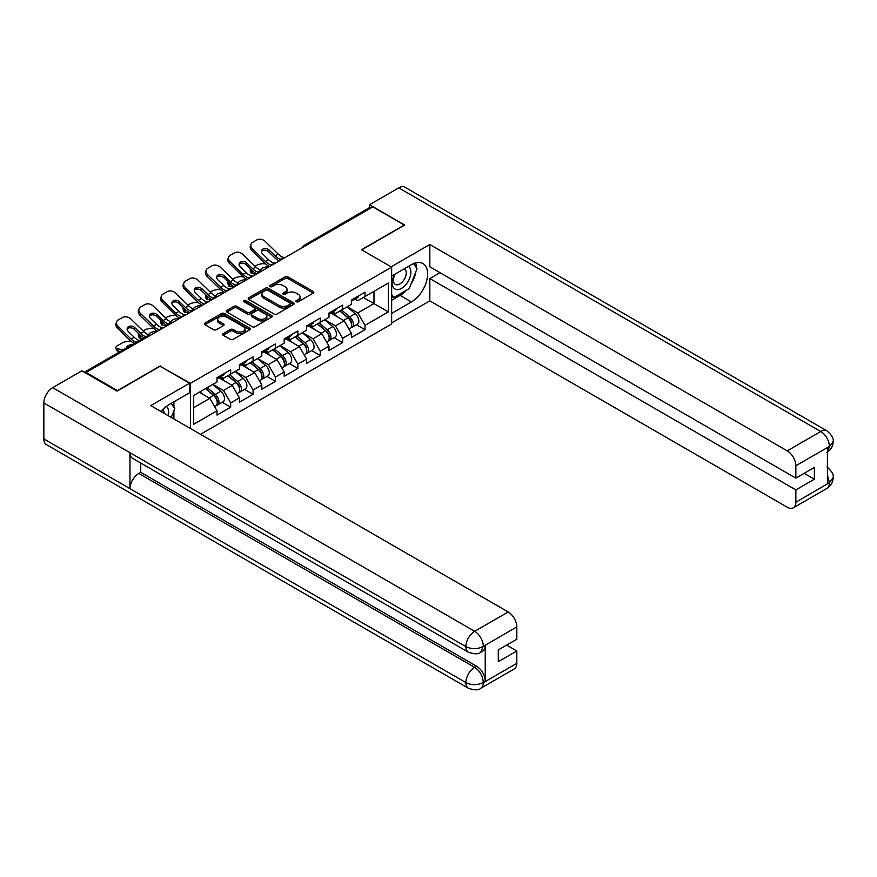 <?xml version="1.0" encoding="UTF-8"?>
<svg xmlns="http://www.w3.org/2000/svg" width="877" height="877" viewBox="0 0 877 877"><rect width="100%" height="100%" fill="white"/><g stroke="black" fill="none" stroke-linecap="round" stroke-linejoin="round"><path stroke-width="1.32" d="M296.305 301.754A1.392 0.8 0 0 0 298.279 301.754L313.242 293.115A1.995 1.151 0 0 0 313.834 292.304A1.995 1.151 0 0 0 313.242 291.493L287.886 276.847A1.995 1.151 0 0 0 285.069 276.847L270.094 285.485A1.392 0.8 0 0 0 269.688 286.055A1.392 0.8 0 0 0 270.094 286.626A1.392 0.8 0 0 0 272.067 286.626L274.008 285.507A6.38 3.683 0 0 1 283.03 285.507L285.135 286.724A6.38 3.683 0 0 1 287.009 289.333A6.38 3.683 0 0 1 285.135 291.931L283.205 293.05A1.392 0.8 0 0 0 282.789 293.62A1.392 0.8 0 0 0 283.205 294.19A1.392 0.8 0 0 0 285.178 294.19L287.108 293.071A6.38 3.683 0 0 1 296.13 293.071L298.246 294.299A6.38 3.683 0 0 1 300.109 296.897A6.38 3.683 0 0 1 298.246 299.495L296.305 300.614A1.392 0.8 0 0 0 295.9 301.184A1.392 0.8 0 0 0 296.305 301.754L296.305 300.614M223.218 333.622A1.995 1.151 0 0 0 222.626 334.433A1.995 1.151 0 0 0 223.218 335.255L230.333 339.355A1.995 1.151 0 0 0 233.15 339.355L249.77 329.763A1.995 1.151 0 0 0 250.362 328.952A1.995 1.151 0 0 0 249.77 328.13L224.413 313.495A1.995 1.151 0 0 0 221.596 313.495L204.966 323.087A1.995 1.151 0 0 0 204.385 323.898A1.995 1.151 0 0 0 204.966 324.72L213.56 329.675A1.995 1.151 0 0 0 216.378 329.675L223.492 325.575A1.995 1.151 0 0 0 224.084 324.753A1.995 1.151 0 0 0 223.492 323.942L219.239 321.486A5.328 3.08 0 0 1 217.671 319.305A5.328 3.08 0 0 1 220.96 316.465A5.328 3.08 0 0 1 226.77 317.134L243.466 326.77A5.328 3.08 0 0 1 245.034 328.952A5.328 3.08 0 0 1 241.745 331.791A5.328 3.08 0 0 1 235.935 331.122L233.15 329.511A1.995 1.151 0 0 0 230.333 329.511L223.218 333.622L223.218 335.255M160.261 365.917L117.485 390.616L86.056 372.462L372.846 206.884L404.275 225.038L361.499 249.737L391.646 267.134L190.408 383.315L160.261 366.334M274.15 314.065A1.995 1.151 0 0 0 276.968 314.065L293.587 304.462A1.995 1.151 0 0 0 294.179 303.65A1.995 1.151 0 0 0 293.587 302.839L268.23 288.193A1.995 1.151 0 0 0 265.413 288.193L248.783 297.796A1.995 1.151 0 0 0 248.202 298.608A1.995 1.151 0 0 0 248.783 299.419L274.15 314.065M244.486 302.061A1.392 0.8 0 0 1 245.9 302.258L245.9 300.603L271.684 315.479A1.995 1.151 0 0 1 272.265 316.301A1.995 1.151 0 0 1 271.684 317.112L255.054 326.704A1.995 1.151 0 0 1 252.236 326.704L226.88 312.069L226.88 310.436A1.995 1.151 0 0 0 226.299 311.258A1.995 1.151 0 0 0 226.88 312.069M226.88 310.436L233.995 306.336A1.995 1.151 0 0 1 236.812 306.336L247.095 312.267A1.995 1.151 0 0 0 249.912 312.267L254.637 309.548A1.995 1.151 0 0 0 255.218 308.737A1.995 1.151 0 0 0 254.637 307.915L243.927 301.732A1.392 0.8 0 0 1 243.521 301.173A1.392 0.8 0 0 1 244.376 300.427A1.392 0.8 0 0 1 245.9 300.603M190.408 428.48L190.408 383.315M200.526 434.323L391.646 323.986L391.646 267.134M222.155 402.313L230.662 407.224L230.662 402.916L223.492 390.484L212.87 384.356M230.662 407.224L217.025 415.106L217.025 410.798L193.707 424.26L193.707 395.417L217.025 381.955L217.025 377.647L230.662 369.776L230.662 374.084L239.421 369.02L239.421 364.711L253.058 356.84L253.058 361.149L261.817 356.095L261.817 351.787L275.455 343.916L275.455 348.224L284.203 343.17L284.203 338.862L297.84 330.991L297.84 335.299L306.599 330.245L306.599 325.937L320.237 318.055L320.237 322.363L328.996 317.31L328.996 313.001L342.622 305.13L342.622 309.438L351.381 304.385L351.381 300.077L365.018 292.205L365.018 296.514L388.347 283.041L388.347 311.883L365.018 325.356L357.838 312.925L347.215 306.786M356.5 324.742L365.018 329.664L365.018 325.356M365.018 329.664L351.381 337.535L351.381 333.227L342.622 338.281L335.452 325.849L324.83 319.721M334.115 337.678L342.622 342.589L342.622 338.281M342.622 342.589L328.996 350.46L328.996 346.152L320.237 351.206L313.056 338.774L302.433 332.646M311.719 350.603L320.237 355.514L320.237 351.206M320.237 355.514L306.599 363.385L306.599 359.077L297.84 364.141L290.671 351.71L280.048 345.571M289.322 363.527L297.84 368.45L297.84 364.141M297.84 368.45L284.203 376.321L284.203 372.012L275.455 377.066L268.274 364.635L257.652 358.496M266.937 376.452L275.455 381.374L275.455 377.066M275.455 381.374L261.817 389.245L261.817 384.937L253.058 389.991L245.878 377.559L235.255 371.431M244.54 389.388L253.058 394.299L253.058 389.991M253.058 394.299L239.421 402.17L239.421 397.862L230.662 402.916M220.719 376.617L223.492 378.228L230.662 374.084M223.492 390.484L232.241 385.431L218.844 377.702M239.421 397.862L232.241 385.431M243.104 363.692L245.878 365.292L253.058 361.149M245.878 377.559L254.637 372.506L241.241 364.766M261.817 384.937L254.637 372.506M265.501 350.767L268.274 352.368L275.455 348.224M268.274 364.635L277.033 359.581L263.637 351.841M284.203 372.012L277.033 359.581M287.886 337.842L290.671 339.443L297.84 335.299M290.671 351.71L299.419 346.645L286.023 338.917M306.599 359.077L299.419 346.645M310.283 324.907L313.056 326.507L320.237 322.363M313.056 338.774L321.815 333.72L308.419 325.992M328.996 346.152L321.815 333.72M332.679 311.982L335.452 313.582L342.622 309.438M335.452 325.849L344.201 320.796L330.804 313.056M351.381 333.227L344.201 320.796M370.686 208.134L305.667 245.67M304.747 246.196A3.048 1.754 120 0 1 305.525 245.593A3.048 1.754 60 0 0 304.001 245.439L369.02 207.893A3.048 1.754 60 0 1 370.543 208.046M355.064 299.057L357.838 300.658L365.018 296.514M357.838 312.925L373.986 303.595L373.986 291.328L388.347 283.041M363.363 297.467L388.347 311.883M86.056 372.462L86.056 373.207M193.707 407.684L209.855 398.366L199.232 392.227M217.025 410.798L209.855 398.366M296.865 301.951L298.246 301.162A6.38 3.683 0 0 0 300.109 298.553L300.109 296.897M287.009 289.333L287.009 290.989A6.38 3.683 0 0 1 285.135 293.598L283.753 294.387M313.221 293.126L287.886 278.502A1.995 1.151 0 0 0 285.069 278.502L270.653 286.823M293.587 302.839L293.587 304.462L268.23 289.848A1.995 1.151 0 0 0 265.413 289.848L248.816 299.43L248.783 297.796M290.068 304.22A1.392 0.8 0 0 0 290.473 303.65A1.392 0.8 0 0 0 290.068 303.08L267.803 290.221A1.392 0.8 0 0 0 265.841 290.221L263.791 291.405A6.38 3.683 0 0 0 261.927 294.014A6.38 3.683 0 0 0 263.791 296.612L279.007 305.393A6.38 3.683 0 0 0 288.029 305.393L290.068 304.22L290.068 305.876A1.392 0.8 0 0 0 290.473 305.306L290.473 303.65M261.927 294.014L261.927 295.67A6.38 3.683 0 0 0 263.791 298.268L263.791 296.612M290.068 305.876L288.029 307.06A6.38 3.683 0 0 1 279.007 307.06L263.791 298.268M226.902 312.08L233.995 307.991L233.995 306.336M255.218 308.737L255.218 310.392A1.995 1.151 0 0 1 254.637 311.203L249.912 313.933A1.995 1.151 0 0 1 247.095 313.933L236.812 307.991A1.995 1.151 0 0 0 233.995 307.991M245.9 302.258L271.651 317.123M257.772 318.428A5.328 3.08 0 0 0 263.582 319.096A5.328 3.08 0 0 0 266.871 316.257A5.328 3.08 0 0 0 265.303 314.076L259.428 310.688A1.995 1.151 0 0 0 256.61 310.688L251.885 313.407A1.995 1.151 0 0 0 251.304 314.218A1.995 1.151 0 0 0 251.885 315.04L257.772 318.428L257.772 320.094A5.328 3.08 0 0 0 263.582 320.752A5.328 3.08 0 0 0 266.871 317.912L266.871 316.257M251.304 314.218L251.304 315.884A1.995 1.151 0 0 0 251.885 316.696L251.885 315.04M257.772 320.094L251.885 316.696M245.034 328.952L245.034 330.607A5.328 3.08 0 0 1 241.745 333.446A5.328 3.08 0 0 1 235.935 332.778L233.15 331.177A1.995 1.151 0 0 0 230.333 331.177L223.24 335.266M217.671 319.305L217.671 320.96A5.328 3.08 0 0 0 219.239 323.142L219.239 321.486M223.492 323.942L223.492 325.575L219.239 323.142M249.748 329.774L224.413 315.15A1.995 1.151 0 0 0 221.596 315.15L204.999 324.731M265.786 264.021L264.591 263.802A6.095 2.182 -14.2 0 0 256.216 265.556L255.032 266.235M250.647 269.042A6.095 2.182 -14.2 0 0 250.219 270.193A6.095 2.182 -14.2 0 0 251.82 271.179L252.423 273.569L256.172 274.249M253.157 271.421L251.82 271.179M261.313 270.445A4.67 1.677 165.8 0 1 260.875 269.941A4.67 1.677 165.8 0 1 262.278 268.23A4.67 1.677 165.8 0 1 268.702 266.882L268.735 266.992M252.423 273.569A6.095 2.182 165.8 0 1 250.833 272.583L250.219 270.193M349.671 319.14L348.673 318.57M350.953 327.68A6.698 3.87 -120 0 0 351.929 327.384A6.698 3.87 -120 0 0 353.135 322.703A6.698 3.87 -120 0 0 349.649 316.871L341.57 310.052M351.929 327.384L357.454 324.194A6.698 3.87 -120 0 0 358.66 319.513A6.698 3.87 -120 0 0 355.174 313.681L347.095 306.862M340.013 310.951L349.232 318.724A4.056 2.346 60 0 1 351.425 323.723M348.991 329.083L350.208 328.382A6.698 3.87 -120 0 0 351.414 323.701A6.698 3.87 -120 0 0 347.928 317.858L339.848 311.05M337.513 316.937L332.065 312.333M275.696 262.979A4.67 1.82 167.4 0 1 274.644 263.045L273.12 262.793A13.604 7.849 -120 0 1 271.651 262.08A13.604 7.849 -120 0 1 268.526 259.68L262.705 254.012A4.67 3.42 -160.3 0 1 261.609 250.526A4.67 3.42 -160.3 0 1 262.881 249.068A4.67 3.42 -160.3 0 1 269.305 250.197L275.126 255.865A13.604 7.849 -120 0 0 278.25 258.266A13.604 7.849 -120 0 0 279.719 258.989L280.717 259.537M269.535 266.531A16.235 9.373 60 0 1 268.559 266.016A16.235 9.373 60 0 1 264.832 263.144L251.82 250.471A6.095 4.473 -160.3 0 1 250.394 245.933L250.997 244.244A6.095 4.473 19.7 0 1 252.664 242.337L256.818 239.925A6.095 4.473 19.7 0 1 265.205 241.405L278.217 254.078A13.604 7.849 -120 0 0 281.331 256.49A13.604 7.849 -120 0 0 284.071 257.608L284.729 257.761M279.226 260.94A16.235 9.373 60 0 1 278.25 260.425A16.235 9.373 60 0 1 274.523 257.553L268.702 251.885A4.67 3.42 19.7 0 0 262.278 250.756A4.67 3.42 19.7 0 0 261.467 251.425M250.997 244.244A6.095 4.473 19.7 0 0 252.423 248.783L265.435 261.456A13.604 7.849 -120 0 0 268.559 263.856A13.604 7.849 -120 0 0 271.289 264.986L271.947 265.139M353.179 299.035A6.698 3.87 60 0 1 351.929 300.866A6.698 3.87 60 0 1 351.381 301.096M358.704 295.845A6.698 3.87 60 0 1 357.454 297.676L351.929 300.866M394.617 274.369A13.199 7.619 120 0 0 394.299 288.544A13.199 7.619 120 0 0 406.215 284.214A13.199 7.619 120 0 0 408.485 266.367M395.363 273.942A9.033 5.218 120 0 0 395.33 284.422A9.033 5.218 120 0 0 403.047 281.144A9.033 5.218 120 0 0 404.363 268.768A9.033 5.218 120 0 0 404.341 268.757M413.516 263.604L417.046 268.625L409.296 288.599L393.806 297.544L391.646 294.486M391.646 296.305L393.806 297.544M168.143 415.632A13.199 7.619 120 0 0 166.4 406.402M163.933 413.199A9.033 5.218 120 0 0 163.012 409.493M171.147 403.387L174.753 408.518L171.289 417.452M406.446 290.243A22.835 13.188 120 0 1 400.109 295.396L411.456 301.94A22.835 13.188 120 0 0 426.375 281.813A22.835 13.188 120 0 0 422.867 263.517A22.835 13.188 120 0 0 411.456 264.646L391.646 276.08M411.456 301.94L391.646 313.374M391.646 322.911L429.829 300.866L429.829 278.568L795.856 489.892L795.856 502.236L829.576 482.591L827.428 483.6L827.428 447.961L829.368 446.426L795.856 465.775A12.179 7.027 -120 0 0 787.239 450.866L820.751 431.506L398.75 187.864L369.535 204.736L404.703 225.038L361.719 249.857M440.013 272.692L429.829 278.568M804.176 473.317L814.371 479.204L814.371 467.43L795.856 478.129L429.829 266.805L429.829 244.508L787.239 450.866M391.142 266.849L429.829 244.508M429.829 300.866L787.239 507.213A12.179 7.027 -120 0 0 793.323 507.816A12.179 7.027 -120 0 0 795.856 502.236M398.75 187.864A12.486 7.202 -60 0 1 404.988 187.25L827 430.892A12.486 7.202 -60 0 0 820.751 431.506A12.179 7.027 60 0 1 829.368 446.426M369.535 207.75L369.535 204.736M795.856 478.129L795.856 465.775M814.371 479.204L795.856 489.892M410.973 284.269A22.835 13.188 120 0 0 415.895 271.607M416.257 267.518A22.835 13.188 120 0 0 415.698 262.859M400.109 295.396L391.646 300.285M391.646 297.632L392.797 296.963M827.428 475.071L829.368 482.482M827 466.937C831.9 471.344 833.95 474.863 833.15 477.505L829.598 482.591M827 430.892C831.889 435.255 833.939 438.807 833.15 441.548L829.587 446.546M468.439 652.236A12.486 7.202 -60 0 1 465.851 646.601C471.607 649.364 477.34 649.342 483.074 646.535L480.771 652.225C478.732 654.297 474.621 654.297 468.439 652.236L132.559 458.32A12.486 7.202 -60 0 1 129.971 452.685L43.85 402.96A12.486 7.202 -60 0 1 52.675 387.667L81.89 370.807L117.058 391.109L160.118 366.246L189.542 383.238L189.542 392.764L169.162 404.538A22.835 13.188 120 0 0 161.16 411.598M189.542 383.238L150.789 405.612L508.2 611.96A12.179 7.027 60 0 1 516.816 626.88L516.816 639.223L498.289 649.923L498.289 661.686L516.816 650.997L516.816 663.341A12.179 7.027 60 0 1 514.284 668.921L480.771 688.27A12.179 7.027 -120 0 0 483.293 682.69L516.816 663.341M173.394 418.669L178.206 421.442M173.898 418.373L173.898 410.721M173.898 407.301L173.898 401.798M480.771 688.27C478.831 690.331 474.72 690.342 468.439 688.281L46.437 444.639A12.486 7.202 -60 0 1 43.85 438.928L129.971 488.653A12.486 7.202 -60 0 1 138.796 473.448L474.687 667.364L476.617 666.246A12.179 7.027 60 0 1 485.233 681.166L485.233 645.527A12.179 7.027 60 0 1 482.712 651.107L480.771 652.225M43.85 402.96L43.85 438.928M52.675 387.667L474.687 631.308A12.486 7.202 -60 0 0 465.851 646.601L129.971 452.685L129.971 488.653L465.851 682.569C471.585 685.343 477.329 685.343 483.084 682.569L483.293 682.69M516.816 650.997L506.621 645.11M140.737 463.034L140.737 472.319L476.617 666.246M140.737 472.319L138.796 473.448M243.389 276.946L242.205 276.726A6.095 2.182 -14.2 0 0 233.819 278.48L232.635 279.171M228.261 281.966A6.095 2.182 -14.2 0 0 227.834 283.118A6.095 2.182 -14.2 0 0 229.423 284.104L230.037 286.494L233.786 287.174M230.772 284.345L229.423 284.104M238.917 283.37A4.67 1.677 165.8 0 1 238.489 282.865A4.67 1.677 165.8 0 1 239.892 281.155A4.67 1.677 165.8 0 1 246.316 279.818L246.338 279.927M230.037 286.494A6.095 2.182 165.8 0 1 228.437 285.507L227.834 283.118M327.285 332.076L326.277 331.495M328.568 340.616A6.698 3.87 -120 0 0 329.544 340.309A6.698 3.87 -120 0 0 330.75 335.628A6.698 3.87 -120 0 0 327.253 329.796L319.173 322.977M329.544 340.309L335.069 337.119A6.698 3.87 -120 0 0 336.275 332.438A6.698 3.87 -120 0 0 332.778 326.606L324.698 319.787M317.617 323.876L326.836 331.649A4.056 2.346 60 0 1 329.028 336.658M326.595 342.008L327.823 341.306A6.698 3.87 -120 0 0 329.018 336.625A6.698 3.87 -120 0 0 325.531 330.793L317.452 323.975M315.128 329.862L309.669 325.257M220.993 289.87L219.809 289.662A6.095 2.182 -14.2 0 0 211.434 291.405L210.25 292.096M205.865 294.891A6.095 2.182 -14.2 0 0 205.437 296.042A6.095 2.182 -14.2 0 0 207.038 297.04L207.641 299.419L211.39 300.098M208.375 297.281L207.038 297.04M216.531 296.294A4.67 1.677 165.8 0 1 216.093 295.801A4.67 1.677 165.8 0 1 217.496 294.08A4.67 1.677 165.8 0 1 223.92 292.743L223.942 292.852M207.641 299.419A6.095 2.182 165.8 0 1 206.04 298.432L205.437 296.042M304.889 345.001L303.88 344.42M306.172 353.541A6.698 3.87 -120 0 0 307.147 353.234A6.698 3.87 -120 0 0 308.353 348.553A6.698 3.87 -120 0 0 304.867 342.721L296.788 335.902M307.147 353.234L312.672 350.044A6.698 3.87 -120 0 0 313.878 345.363A6.698 3.87 -120 0 0 310.392 339.531L302.313 332.712M295.231 336.801L304.44 344.584A4.056 2.346 60 0 1 306.632 349.583M304.209 354.933L305.426 354.231A6.698 3.87 -120 0 0 306.632 349.55A6.698 3.87 -120 0 0 303.146 343.718L295.067 336.9M292.732 342.786L287.283 338.193M198.608 302.806L197.424 302.587A6.095 2.182 -14.2 0 0 189.037 304.341L187.853 305.021M183.468 307.816A6.095 2.182 -14.2 0 0 183.052 308.978A6.095 2.182 -14.2 0 0 184.641 309.965L185.244 312.355L188.993 313.023M185.979 310.206L184.641 309.965M194.135 309.219A4.67 1.677 165.8 0 1 193.696 308.726A4.67 1.677 165.8 0 1 195.1 307.016A4.67 1.677 165.8 0 1 201.524 305.667L201.557 305.777M185.244 312.355A6.095 2.182 165.8 0 1 183.655 311.357L183.052 308.978M282.493 357.926L281.495 357.345M283.786 366.465A6.698 3.87 -120 0 0 284.762 366.169A6.698 3.87 -120 0 0 285.957 361.488A6.698 3.87 -120 0 0 282.471 355.645L274.391 348.838M284.762 366.169L290.287 362.979A6.698 3.87 -120 0 0 291.482 358.298A6.698 3.87 -120 0 0 287.996 352.455L279.916 345.648M272.835 349.737L282.054 357.509A4.056 2.346 60 0 1 284.247 362.508M281.813 367.869L283.03 367.156A6.698 3.87 -120 0 0 284.236 362.475A6.698 3.87 -120 0 0 280.75 356.643L272.67 349.824M270.346 355.722L264.887 351.118M176.211 315.731L175.027 315.512A6.095 2.182 -14.2 0 0 166.652 317.266L165.457 317.945M161.083 320.752A6.095 2.182 -14.2 0 0 160.655 321.903A6.095 2.182 -14.2 0 0 162.256 322.889L162.859 325.279L166.608 325.959M163.593 323.131L162.256 322.889M171.749 322.155A4.67 1.677 165.8 0 1 171.311 321.651A4.67 1.677 165.8 0 1 172.714 319.941A4.67 1.677 165.8 0 1 179.138 318.603L179.16 318.702M162.859 325.279A6.095 2.182 165.8 0 1 161.258 324.293L160.655 321.903M260.107 370.861L259.099 370.28M261.39 379.401A6.698 3.87 -120 0 0 262.366 379.094A6.698 3.87 -120 0 0 263.571 374.413A6.698 3.87 -120 0 0 260.074 368.581L252.006 361.762M262.366 379.094L267.891 375.904A6.698 3.87 -120 0 0 269.096 371.223A6.698 3.87 -120 0 0 265.61 365.391L257.531 358.572M250.449 362.661L259.658 370.434A4.056 2.346 60 0 1 261.85 375.433M259.417 380.793L260.644 380.092A6.698 3.87 -120 0 0 261.85 375.411A6.698 3.87 -120 0 0 258.353 369.568L250.274 362.76M247.95 368.647L242.501 364.043M153.826 328.656L152.631 328.447A6.095 2.182 -14.2 0 0 144.256 330.19L143.072 330.881M138.687 333.677A6.095 2.182 -14.2 0 0 138.259 334.828A6.095 2.182 -14.2 0 0 139.86 335.814L140.463 338.204L142.633 338.599M141.197 336.055L139.86 335.814M149.353 335.08A4.67 1.677 165.8 0 1 148.915 334.575A4.67 1.677 165.8 0 1 150.318 332.865A4.67 1.677 165.8 0 1 156.742 331.528L156.775 331.638M140.463 338.204A6.095 2.182 165.8 0 1 138.873 337.217L138.259 334.828M237.711 383.786L236.713 383.205M238.993 392.326A6.698 3.87 -120 0 0 239.969 392.019A6.698 3.87 -120 0 0 241.175 387.338A6.698 3.87 -120 0 0 237.689 381.506L229.61 374.687M239.969 392.019L245.494 388.829A6.698 3.87 -120 0 0 246.7 384.148A6.698 3.87 -120 0 0 243.214 378.316L235.135 371.497M228.053 375.586L237.272 383.359A4.056 2.346 60 0 1 239.465 388.368M237.031 393.718L238.248 393.017A6.698 3.87 -120 0 0 239.454 388.336A6.698 3.87 -120 0 0 235.968 382.504L227.888 375.685M225.553 381.572L220.105 376.978M253.3 275.904A4.67 1.82 167.4 0 1 252.247 275.981L250.723 275.729A13.604 7.849 -120 0 1 249.254 275.005A13.604 7.849 -120 0 1 246.13 272.604L240.32 266.937A4.67 3.42 -160.3 0 1 239.224 263.451A4.67 3.42 -160.3 0 1 240.495 261.993A4.67 3.42 -160.3 0 1 246.919 263.122L252.729 268.79A13.604 7.849 -120 0 0 255.854 271.19A13.604 7.849 -120 0 0 257.323 271.914L258.331 272.473M247.139 279.456A16.235 9.373 60 0 1 246.163 278.941A16.235 9.373 60 0 1 242.436 276.069L229.423 263.396A6.095 4.473 -160.3 0 1 227.998 258.858L228.612 257.169A6.095 4.473 19.7 0 1 230.267 255.262L234.433 252.861A6.095 4.473 19.7 0 1 242.808 254.341L255.821 267.014A13.604 7.849 -120 0 0 258.945 269.414A13.604 7.849 -120 0 0 261.675 270.533L262.333 270.686M256.829 273.865A16.235 9.373 60 0 1 255.854 273.35A16.235 9.373 60 0 1 252.127 270.478L246.316 264.81A4.67 3.42 19.7 0 0 239.892 263.681A4.67 3.42 19.7 0 0 239.07 264.35M228.612 257.169A6.095 4.473 19.7 0 0 230.037 261.708L243.05 274.38A13.604 7.849 -120 0 0 246.163 276.792A13.604 7.849 -120 0 0 248.904 277.91L249.561 278.064M330.782 311.971A6.698 3.87 60 0 1 329.544 313.791A6.698 3.87 60 0 1 328.996 314.021M336.319 308.781A6.698 3.87 60 0 1 335.069 310.601L329.544 313.791M230.914 288.829A4.67 1.82 167.4 0 1 229.862 288.906L228.338 288.654A13.604 7.849 -120 0 1 226.858 287.93A13.604 7.849 -120 0 1 223.734 285.529L217.924 279.862A4.67 3.42 -160.3 0 1 216.827 276.387A4.67 3.42 -160.3 0 1 218.099 274.918A4.67 3.42 -160.3 0 1 224.523 276.058L230.344 281.714A13.604 7.849 -120 0 0 233.468 284.126A13.604 7.849 -120 0 0 234.937 284.839L235.935 285.398M224.753 292.392A16.235 9.373 60 0 1 223.778 291.877A16.235 9.373 60 0 1 220.05 289.004L207.038 276.332A6.095 4.473 -160.3 0 1 205.613 271.782L206.216 270.094A6.095 4.473 19.7 0 1 207.871 268.187L212.037 265.786A6.095 4.473 19.7 0 1 220.412 267.266L233.425 279.938A13.604 7.849 -120 0 0 236.549 282.339A13.604 7.849 -120 0 0 239.289 283.457L239.936 283.611M234.444 286.79A16.235 9.373 60 0 1 233.468 286.275A16.235 9.373 60 0 1 229.741 283.403L223.92 277.746A4.67 3.42 19.7 0 0 217.496 276.606A4.67 3.42 19.7 0 0 216.685 277.285M206.216 270.094A6.095 4.473 19.7 0 0 207.641 274.644L220.653 287.316A13.604 7.849 -120 0 0 223.778 289.717A13.604 7.849 -120 0 0 226.507 290.835L227.165 290.989M308.397 324.896A6.698 3.87 60 0 1 307.147 326.715A6.698 3.87 60 0 1 306.599 326.946M313.922 321.706A6.698 3.87 60 0 1 312.672 323.525L307.147 326.715M208.518 301.754A4.67 1.82 167.4 0 1 207.465 301.831L205.942 301.578A13.604 7.849 -120 0 1 204.473 300.866A13.604 7.849 -120 0 1 201.348 298.454L195.527 292.797A4.67 3.42 -160.3 0 1 194.442 289.311A4.67 3.42 -160.3 0 1 195.714 287.842A4.67 3.42 -160.3 0 1 202.138 288.982L207.948 294.65A13.604 7.849 -120 0 0 211.072 297.051A13.604 7.849 -120 0 0 212.541 297.774L213.539 298.323M202.357 305.317A16.235 9.373 60 0 1 201.381 304.801A16.235 9.373 60 0 1 197.654 301.929L184.641 289.257A6.095 4.473 -160.3 0 1 183.216 284.718L183.819 283.03A6.095 4.473 19.7 0 1 185.485 281.111L189.64 278.711A6.095 4.473 19.7 0 1 198.027 280.191L211.039 292.863A13.604 7.849 -120 0 0 214.163 295.275A13.604 7.849 -120 0 0 216.893 296.393L217.551 296.547M212.048 299.726A16.235 9.373 60 0 1 211.072 299.21A16.235 9.373 60 0 1 207.345 296.338L201.524 290.671A4.67 3.42 19.7 0 0 195.1 289.531A4.67 3.42 19.7 0 0 194.288 290.21M183.819 283.03A6.095 4.473 19.7 0 0 185.244 287.568L198.257 300.241A13.604 7.849 -120 0 0 201.381 302.642A13.604 7.849 -120 0 0 204.122 303.76L204.78 303.924M286.001 337.82A6.698 3.87 60 0 1 284.762 339.651A6.698 3.87 60 0 1 284.203 339.87M291.526 334.63A6.698 3.87 60 0 1 290.287 336.461L284.762 339.651M186.121 314.69A4.67 1.82 167.4 0 1 185.08 314.755L183.545 314.514A13.604 7.849 -120 0 1 182.076 313.791A13.604 7.849 -120 0 1 178.952 311.39L173.142 305.722A4.67 3.42 -160.3 0 1 172.045 302.236A4.67 3.42 -160.3 0 1 173.317 300.778A4.67 3.42 -160.3 0 1 179.741 301.907L185.562 307.575A13.604 7.849 -120 0 0 188.676 309.976A13.604 7.849 -120 0 0 190.156 310.699L191.153 311.247M179.971 318.241A16.235 9.373 60 0 1 178.996 317.726A16.235 9.373 60 0 1 175.257 314.854L162.256 302.181A6.095 4.473 -160.3 0 1 160.831 297.643L161.434 295.955A6.095 4.473 19.7 0 1 163.089 294.047L167.255 291.646A6.095 4.473 19.7 0 1 175.63 293.126L188.643 305.788A13.604 7.849 -120 0 0 191.767 308.2A13.604 7.849 -120 0 0 194.497 309.318L195.154 309.471M189.651 312.65A16.235 9.373 60 0 1 188.676 312.135A16.235 9.373 60 0 1 184.948 309.263L179.138 303.595A4.67 3.42 19.7 0 0 172.714 302.466A4.67 3.42 19.7 0 0 171.892 303.135M161.434 295.955A6.095 4.473 19.7 0 0 162.859 300.493L175.871 313.166A13.604 7.849 -120 0 0 178.996 315.577A13.604 7.849 -120 0 0 181.725 316.696L182.383 316.849M263.615 350.745A6.698 3.87 60 0 1 262.366 352.576A6.698 3.87 60 0 1 261.817 352.806M269.14 347.555A6.698 3.87 60 0 1 267.891 349.386L262.366 352.576M163.736 327.614A4.67 1.82 167.4 0 1 162.684 327.691L161.16 327.439A13.604 7.849 -120 0 1 159.691 326.715A13.604 7.849 -120 0 1 156.566 324.315L150.745 318.647A4.67 3.42 -160.3 0 1 149.649 315.172A4.67 3.42 -160.3 0 1 150.921 313.703A4.67 3.42 -160.3 0 1 157.345 314.843L163.166 320.5A13.604 7.849 -120 0 0 166.29 322.911A13.604 7.849 -120 0 0 167.759 323.624L168.757 324.183M157.575 331.166A16.235 9.373 60 0 1 156.599 330.651A16.235 9.373 60 0 1 152.872 327.779L139.86 315.117A6.095 4.473 -160.3 0 1 138.434 310.568L139.037 308.879A6.095 4.473 19.7 0 1 140.704 306.972L144.858 304.571A6.095 4.473 19.7 0 1 153.245 306.051L166.246 318.724A13.604 7.849 -120 0 0 169.371 321.125A13.604 7.849 -120 0 0 172.111 322.243L172.769 322.396M167.266 325.575A16.235 9.373 60 0 1 166.29 325.06A16.235 9.373 60 0 1 162.563 322.188L156.742 316.531A4.67 3.42 19.7 0 0 150.318 315.391A4.67 3.42 19.7 0 0 149.507 316.071M139.037 308.879A6.095 4.473 19.7 0 0 140.463 313.429L153.475 326.091A13.604 7.849 -120 0 0 156.599 328.502A13.604 7.849 -120 0 0 159.329 329.62L159.987 329.774M241.219 363.681A6.698 3.87 60 0 1 239.969 365.501A6.698 3.87 60 0 1 239.421 365.731M246.744 360.491A6.698 3.87 60 0 1 245.494 362.311L239.969 365.501M131.429 341.581L130.245 341.372A6.095 2.182 -14.2 0 0 121.859 343.115L117.704 345.527A6.095 2.182 -14.2 0 0 115.874 347.763A6.095 2.182 -14.2 0 0 117.463 348.75L118.077 351.129L120.248 351.524M123.251 349.791L117.463 348.75M126.694 347.807A4.67 1.677 165.8 0 1 126.529 347.511A4.67 1.677 165.8 0 1 127.932 345.79A4.67 1.677 165.8 0 1 132.58 344.409M118.077 351.129A6.095 2.182 165.8 0 1 116.477 350.142L115.874 347.763M215.325 396.711L214.317 396.13M216.608 405.251A6.698 3.87 -120 0 0 217.584 404.955A6.698 3.87 -120 0 0 218.779 400.274A6.698 3.87 -120 0 0 215.293 394.431L207.213 387.623M217.584 404.955L223.109 401.765A6.698 3.87 -120 0 0 224.315 397.084A6.698 3.87 -120 0 0 220.818 391.241L212.738 384.433M205.656 388.522L214.876 396.294A4.056 2.346 60 0 1 217.068 401.293M214.635 406.654L215.863 405.941A6.698 3.87 -120 0 0 217.057 401.26A6.698 3.87 -120 0 0 213.571 395.428L205.492 388.61M203.168 394.497L199.967 391.8M140.287 340.616L138.763 340.364A13.604 7.849 -120 0 1 137.294 339.651A13.604 7.849 -120 0 1 134.17 337.239L128.36 331.583A4.67 3.42 -160.3 0 1 127.264 328.097A4.67 3.42 -160.3 0 1 128.535 326.628A4.67 3.42 -160.3 0 1 134.959 327.768L140.769 333.424A13.604 7.849 -120 0 0 143.894 335.836A13.604 7.849 -120 0 0 145.363 336.549L146.371 337.108M134.104 343.521A16.235 9.373 60 0 1 130.476 340.714L117.463 328.042A6.095 4.473 -160.3 0 1 116.038 323.492L116.652 321.804A6.095 4.473 19.7 0 1 118.307 319.897L122.473 317.496A6.095 4.473 19.7 0 1 130.848 318.976L143.861 331.649A13.604 7.849 -120 0 0 146.985 334.049A13.604 7.849 -120 0 0 149.715 335.178L150.373 335.332M143.795 337.93A16.235 9.373 60 0 1 140.167 335.113L134.356 329.456A4.67 3.42 19.7 0 0 127.932 328.316A4.67 3.42 19.7 0 0 127.11 328.996M116.652 321.804A6.095 4.473 19.7 0 0 118.077 326.354L131.09 339.026A13.604 7.849 -120 0 0 134.203 341.427A13.604 7.849 -120 0 0 136.176 342.326M218.822 376.606A6.698 3.87 60 0 1 217.584 378.436A6.698 3.87 60 0 1 217.025 378.656M224.359 373.416A6.698 3.87 60 0 1 223.109 375.235L217.584 378.436M148.926 336.165L85.266 372.758M149.55 335.803A3.048 1.754 -60 0 0 148.772 336.088A3.048 1.754 -120 0 0 147.259 335.935L84.367 372.243M282.361 259.132A3.048 1.754 120 0 1 283.128 258.518A3.048 1.754 -60 0 1 283.907 258.233M259.965 272.056A3.048 1.754 120 0 1 260.732 271.442A3.048 1.754 -60 0 1 261.51 271.168M237.568 284.981A3.048 1.754 120 0 1 238.347 284.367A3.048 1.754 -60 0 1 239.114 284.093M215.183 297.917A3.048 1.754 120 0 1 215.95 297.303A3.048 1.754 -60 0 1 216.729 297.018M192.787 310.842A3.048 1.754 120 0 1 193.565 310.228A3.048 1.754 -60 0 1 194.332 309.943M170.401 323.766A3.048 1.754 120 0 1 171.168 323.153A3.048 1.754 -60 0 1 171.947 322.879M298.246 301.162L298.246 299.495M283.205 294.19L283.205 293.05M285.135 293.598L285.135 291.931M270.094 286.626L270.094 285.485M285.069 278.502L285.069 276.847M287.886 278.502L287.886 276.847M313.242 293.115L313.242 291.493M265.413 289.848L265.413 288.193M268.23 289.848L268.23 288.193M279.007 307.06L279.007 305.393M288.029 307.06L288.029 305.393M236.812 307.991L236.812 306.336M247.095 313.933L247.095 312.267M249.912 313.933L249.912 312.267M254.637 311.203L254.637 309.548M271.684 317.112L271.684 315.479M230.333 331.177L230.333 329.511M233.15 331.177L233.15 329.511M235.935 332.778L235.935 331.122M204.966 324.72L204.966 323.087M221.596 315.15L221.596 313.495M224.413 315.15L224.413 313.495M249.77 329.763L249.77 328.13M349.649 316.871L355.174 313.681M343.521 320.401L347.928 317.858M284.071 257.608L283.435 257.97M274.644 263.045L271.289 264.986M268.526 259.68L265.435 261.456M278.217 254.078L275.126 255.865M252.423 248.783L251.82 250.471M269.305 250.197L268.702 251.885M280.048 260.458L279.719 258.989M833.15 477.548C833.007 482.317 830.914 485.957 826.847 488.467A12.179 7.027 -120 0 0 829.368 482.887M827.428 452.006L829.368 446.842M485.233 681.166L483.095 682.569M516.816 626.88L483.084 646.524M483.293 646.645L485.233 645.527M483.293 646.228A12.179 7.027 60 0 0 474.687 631.308L508.2 611.96M468.439 688.281A12.486 7.202 -60 0 1 465.851 682.569A12.486 7.202 -60 0 1 474.687 667.364C479.862 670.839 482.734 675.805 483.293 682.284M327.253 329.796L332.778 326.606M321.135 333.326L325.531 330.793M304.867 342.721L310.392 339.531M298.739 346.262L303.146 343.718M282.471 355.645L287.996 352.455M276.354 359.186L280.75 356.643M260.074 368.581L265.61 365.391M253.957 372.111L258.353 369.568M237.689 381.506L243.214 378.316M231.561 385.036L235.968 382.504M261.675 270.533L261.039 270.905M252.247 275.981L248.904 277.91M246.13 272.604L243.05 274.38M255.821 267.014L252.729 268.79M230.037 261.708L229.423 263.396M246.919 263.122L246.316 264.81M257.663 273.383L257.323 271.914M239.289 283.457L238.654 283.83M229.862 288.906L226.507 290.835M223.734 285.529L220.653 287.316M233.425 279.938L230.344 281.714M207.641 274.644L207.038 276.332M224.523 276.058L223.92 277.746M235.266 286.319L234.937 284.839M216.893 296.393L216.257 296.755M207.465 301.831L204.122 303.76M201.348 298.454L198.257 300.241M211.039 292.863L207.948 294.65M185.244 287.568L184.641 289.257M202.138 288.982L201.524 290.671M212.87 299.243L212.541 297.774M194.497 309.318L193.872 309.68M185.08 314.755L181.725 316.696M178.952 311.39L175.871 313.166M188.643 305.788L185.562 307.575M162.859 300.493L162.256 302.181M179.741 301.907L179.138 303.595M190.484 312.168L190.156 310.699M172.111 322.243L171.475 322.615M162.684 327.691L159.329 329.62M156.566 324.315L153.475 326.091M166.246 318.724L163.166 320.5M140.463 313.429L139.86 315.117M157.345 314.843L156.742 316.531M168.088 325.104L167.759 323.624M215.293 394.431L220.818 391.241M209.175 397.972L213.571 395.428M149.715 335.178L149.079 335.54M134.17 337.239L131.09 339.026M143.861 331.649L140.769 333.424M118.077 326.354L117.463 328.042M134.959 327.768L134.356 329.456M304.001 245.439A3.048 3.048 0 0 0 302.532 247.478M284.104 258.123A3.048 3.048 0 0 0 280.147 260.403M261.719 271.048A3.048 3.048 0 0 0 257.75 273.328M239.322 283.973A3.048 3.048 0 0 0 235.365 286.264M216.926 296.897A3.048 3.048 0 0 0 212.968 299.189M194.541 309.833A3.048 3.048 0 0 0 190.572 312.113M172.144 322.758A3.048 3.048 0 0 0 168.187 325.049M149.759 335.683A3.048 3.048 0 0 0 147.259 335.935M793.323 507.816L826.847 488.467M833.15 441.58C832.986 446.316 830.881 449.923 826.847 452.411"/></g></svg>
